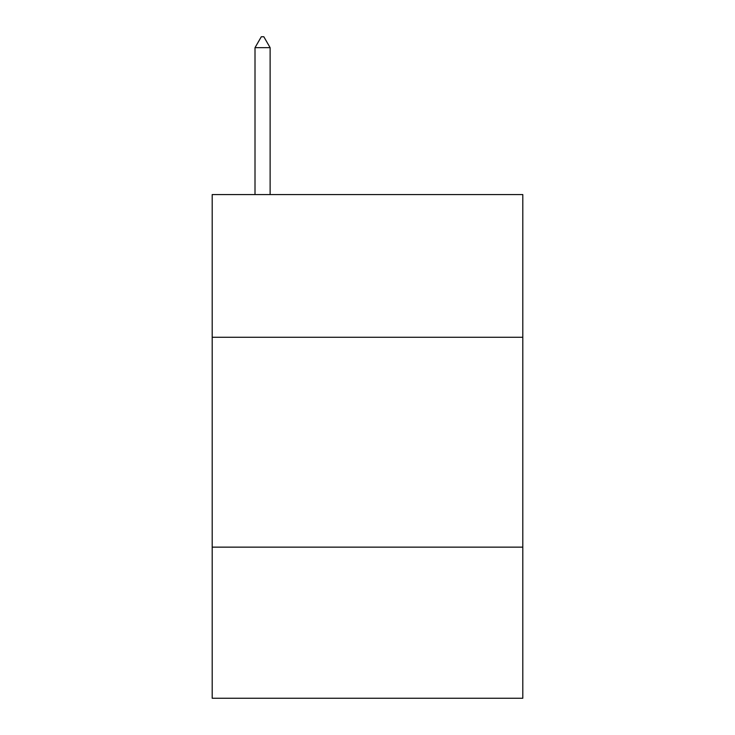 <?xml version="1.0" encoding="UTF-8"?>
<svg xmlns="http://www.w3.org/2000/svg" width="735" height="735" viewBox="0 0 735 735"><rect width="100%" height="100%" fill="white"/><g stroke="black" fill="none" stroke-linecap="round" stroke-linejoin="round"><path stroke-width="1.1" d="M522.805 337.282L522.805 194.573L212.195 194.573L212.195 337.282L522.805 337.282L522.805 698.25L212.195 698.25L212.195 337.282M522.805 547.143L212.195 547.143M270.122 47.665L263.828 36.75L261.311 36.75L255.008 47.665L270.122 47.665L270.122 194.573M255.008 47.665L255.008 194.573"/></g></svg>
